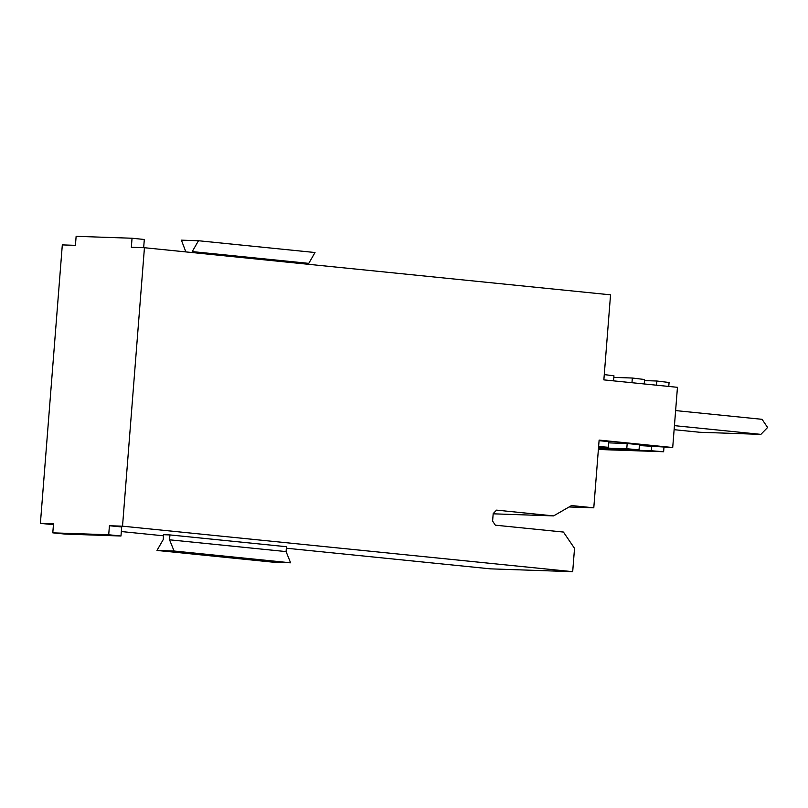 <?xml version="1.0" encoding="UTF-8"?>
<svg xmlns="http://www.w3.org/2000/svg" width="808" height="808" viewBox="0 0 808 808"><rect width="100%" height="100%" fill="white"/><g stroke="black" fill="none" stroke-linecap="round" stroke-linejoin="round"><path stroke-width="1.21" d="M122.523 526.18L144.44 247.723L610.545 294.829L603.859 379.881L677.457 387.315L672.71 447.521L599.122 440.087L593.789 507.818L571.529 505.566L553.591 515.898L496.556 510.131L493.193 513.585L492.597 521.11L495.365 525.18L563.439 532.058L574.528 548.349L572.69 571.68L122.523 526.18L109.423 525.735L121.685 526.967L120.978 536.007L108.706 534.765L52.793 532.846L53.51 523.806L40.4 523.362L62.317 244.895L75.417 245.349L76.134 236.32L132.047 238.239L144.309 239.481L143.662 247.692M120.978 536.007L65.064 534.078L52.793 532.846M169.559 539.805L286.082 551.591L290.597 562.802L273.498 562.216L156.974 550.44L163.226 539.592L163.61 534.714L169.943 534.926L169.559 539.805L174.073 551.026L156.974 550.44M169.943 534.926L286.466 546.713L286.082 551.591M627.18 443.501L639.441 444.743L639.047 449.763L626.766 448.773L627.18 443.501L608.687 442.865M599.071 440.663L608.778 441.643L608.333 447.289L598.577 446.955M672.71 447.521L639.38 445.561M593.789 507.818L569.095 506.969M553.591 515.898L493.173 513.817M315.019 252.52L198.485 240.744L192.233 251.591L308.767 263.368L315.019 252.52M572.69 571.68L490.567 568.862L286.345 548.218M185.86 251.904L181.386 240.158L198.485 240.744M40.4 523.362L53.439 524.675M121.331 531.543L163.519 535.805M144.44 247.723L131.34 247.268L132.047 238.239M108.706 534.765L109.423 525.735M674.114 429.684L699.718 432.27L760.873 434.381L767.6 427.472L762.055 419.322L675.619 410.585M760.873 434.381L674.438 425.644M631.967 382.719L632.331 378.023L613.838 377.397M644.229 383.962L644.582 379.518L632.331 378.023M604.273 374.609L613.959 375.791L613.565 380.861M608.333 447.289L598.617 446.511M308.686 264.317L308.767 263.368M192.233 251.591L192.163 252.54M626.766 448.773L598.516 447.804M639.047 449.763L598.465 448.369M290.597 562.802L174.073 551.026M663.974 447.228L663.62 451.743L651.339 450.753L651.713 445.986M663.62 451.743L598.385 449.47M644.491 380.588L656.823 381.012L669.075 382.497L668.761 386.436M651.339 450.753L598.425 448.935M656.823 381.012L656.49 385.194"/></g></svg>
